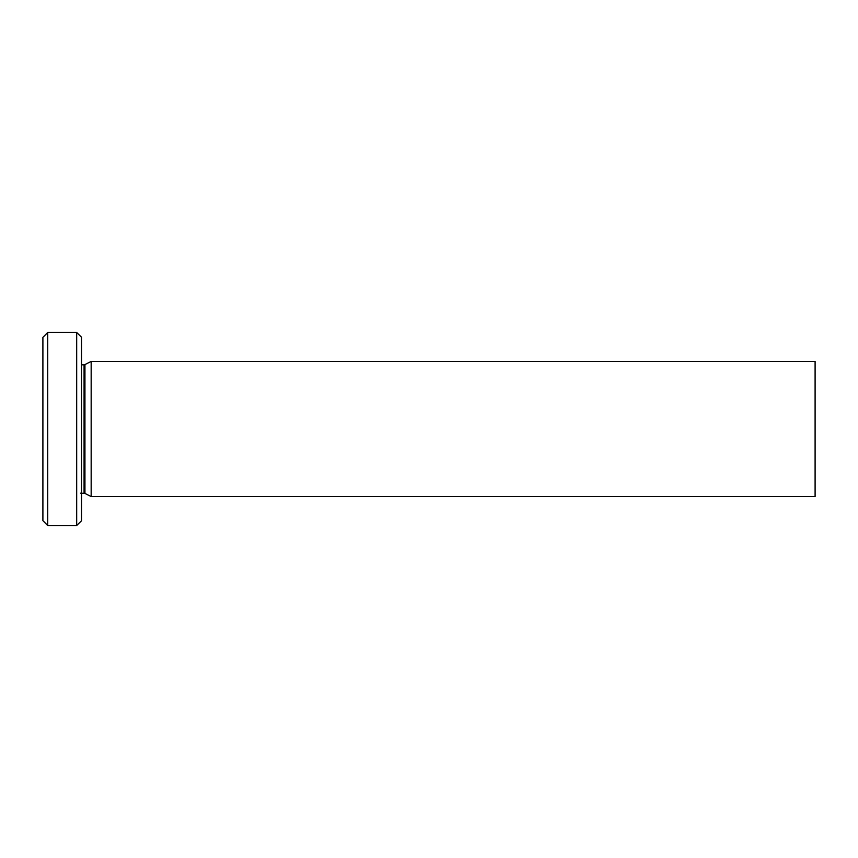 <?xml version="1.0" encoding="UTF-8"?>
<svg xmlns="http://www.w3.org/2000/svg" width="858" height="858" viewBox="0 0 858 858"><rect width="100%" height="100%" fill="white"/><g stroke="black" fill="none" stroke-linecap="round" stroke-linejoin="round"><path stroke-width="1.29" d="M76.684 332.475L76.684 525.525L81.51 520.699L81.51 337.301L76.684 332.475L47.726 332.475L47.726 525.525L42.9 520.699L42.9 337.301L47.726 332.475M91.162 496.567L91.162 361.433L815.1 361.433L815.1 496.567L91.162 496.567L84.942 493.404L80.545 493.189M84.073 493.189L84.073 364.811L81.51 364.811M84.942 493.404L84.942 364.596L91.162 361.433M84.073 364.811L84.942 364.596M76.684 525.525L47.726 525.525"/></g></svg>
